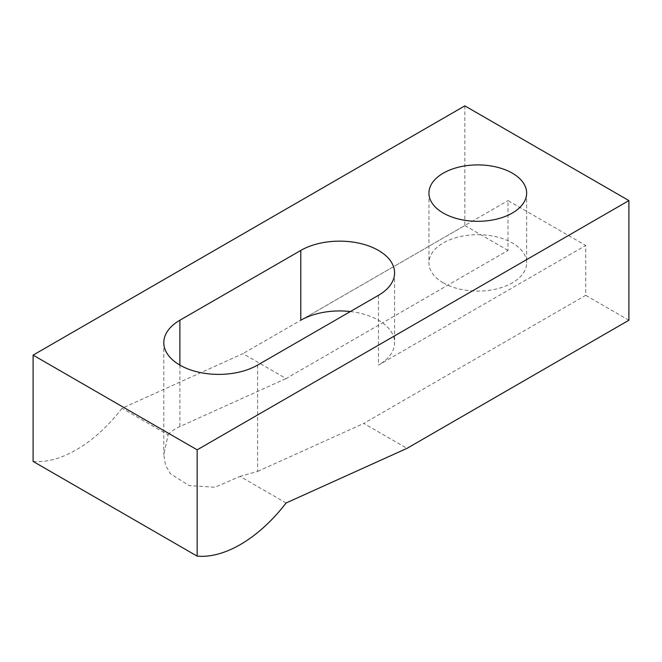 <?xml version="1.0" encoding="UTF-8"?>
<svg xmlns="http://www.w3.org/2000/svg" width="662" height="662" viewBox="0 0 662 662"><rect width="100%" height="100%" fill="white"/><g stroke="black" fill="none" stroke-linecap="round" stroke-linejoin="round"><path stroke-width="0.5" stroke-dasharray="3.31 2.48" d="M33.1 461.414A122.114 70.503 120 0 0 76.271 449.846A122.114 70.503 120 0 0 122.04 408.272L242.929 353.632L286.1 378.556L508.011 250.435L508.011 200.586L585.729 245.453L585.729 295.302L363.81 423.423L406.989 448.356M286.1 502.988L240.049 476.4L214.951 487.257L189.158 485.602L170.457 473.785L165.459 465.014L163.795 454.761L168.09 434.86L122.04 408.272M443.25 282.839A48.847 28.201 180 0 1 428.943 262.897A48.847 28.201 180 0 1 459.097 236.847A48.847 28.201 180 0 1 512.33 242.962A48.847 28.201 180 0 1 526.638 262.897A48.847 28.201 180 0 1 496.483 288.955A48.847 28.201 180 0 1 443.25 282.839M350.355 311.545A54.954 31.726 180 0 1 378.49 320.234A54.954 31.726 180 0 1 394.585 342.668A54.954 31.726 180 0 1 378.49 365.101L585.729 245.453M628.9 320.234L585.729 295.302M508.011 250.435L464.84 225.51L242.929 353.632M464.84 105.862L464.84 225.51M257.601 365.093L257.601 471.427L240.049 476.4M257.601 471.427L363.81 423.423M168.09 434.86C170.887 431.632 174.826 428.86 179.89 426.56L286.1 378.556M300.78 320.234L508.011 200.586M378.49 295.302L378.49 365.101M179.89 365.093L179.89 426.56M428.943 193.105L428.943 262.897M394.585 272.868L394.585 342.668M526.638 193.105L526.638 262.897M163.795 342.659L163.795 454.761"/><path stroke-width="0.99" d="M240.331 544.569A122.114 70.503 120 0 0 286.1 502.988L406.989 448.356L628.9 320.234L628.9 200.586L464.84 105.862L33.1 355.13L33.1 461.414L197.16 556.138A122.114 70.503 120 0 0 240.331 544.569M512.33 173.163A48.847 28.201 0 0 0 459.097 167.056A48.847 28.201 0 0 0 428.943 193.105A48.847 28.201 0 0 0 443.25 213.048A48.847 28.201 0 0 0 496.483 219.163A48.847 28.201 0 0 0 526.638 193.105A48.847 28.201 0 0 0 512.33 173.163M300.78 250.435L179.89 320.226A54.954 31.726 0 0 0 163.795 342.659A54.954 31.726 0 0 0 197.723 371.978A54.954 31.726 0 0 0 257.601 365.093L378.49 295.302A54.954 31.726 0 0 0 394.585 272.868A54.954 31.726 0 0 0 378.49 250.435A54.954 31.726 0 0 0 300.78 250.435L300.78 320.234A54.954 31.726 180 0 1 350.355 311.545M628.9 200.586L197.16 449.846L33.1 355.13M197.16 449.846L197.16 556.138M179.89 320.226L179.89 365.093"/></g></svg>
